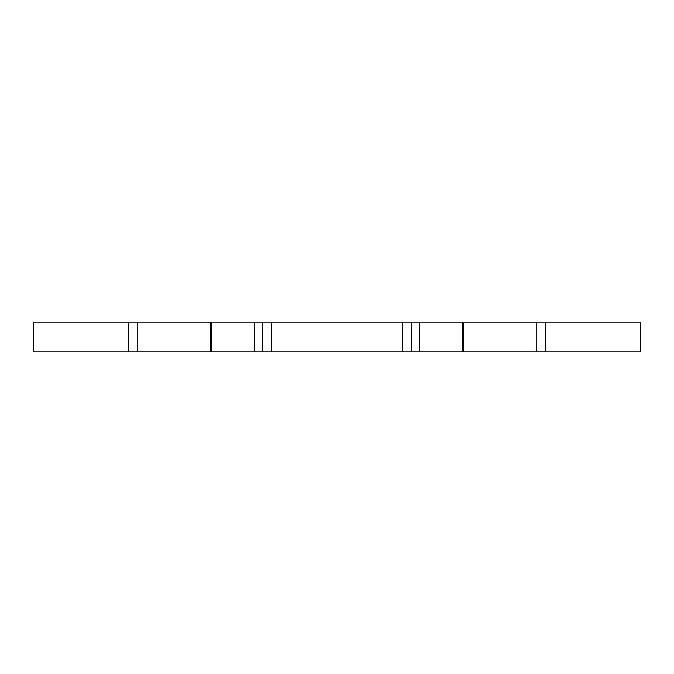 <?xml version="1.0" encoding="UTF-8"?>
<svg xmlns="http://www.w3.org/2000/svg" width="674" height="674" viewBox="0 0 674 674"><rect width="100%" height="100%" fill="white"/><g stroke="black" fill="none" stroke-linecap="round" stroke-linejoin="round"><path stroke-width="1.01" d="M545.527 322.13L640.3 322.13L640.3 351.87L536.209 351.87L536.209 322.13L545.527 322.13L545.527 351.87M137.791 322.13L137.791 351.87L33.7 351.87L33.7 322.13L411.342 322.13L411.342 351.87L402.757 351.87L402.757 322.13M137.791 351.87L210.743 351.87L210.743 322.13M211.459 322.13L211.459 351.87L254.351 351.87L254.351 322.13M271.243 322.13L271.243 351.87L262.658 351.87L262.658 322.13M271.243 351.87L402.757 351.87M411.342 322.13L536.209 322.13M419.649 322.13L419.649 351.87L536.209 351.87M419.649 351.87L411.342 351.87M262.658 351.87L254.351 351.87M211.459 351.87L210.743 351.87M128.473 351.87L128.473 322.13M463.257 322.13L463.257 351.87M462.541 322.13L462.541 351.87"/></g></svg>
